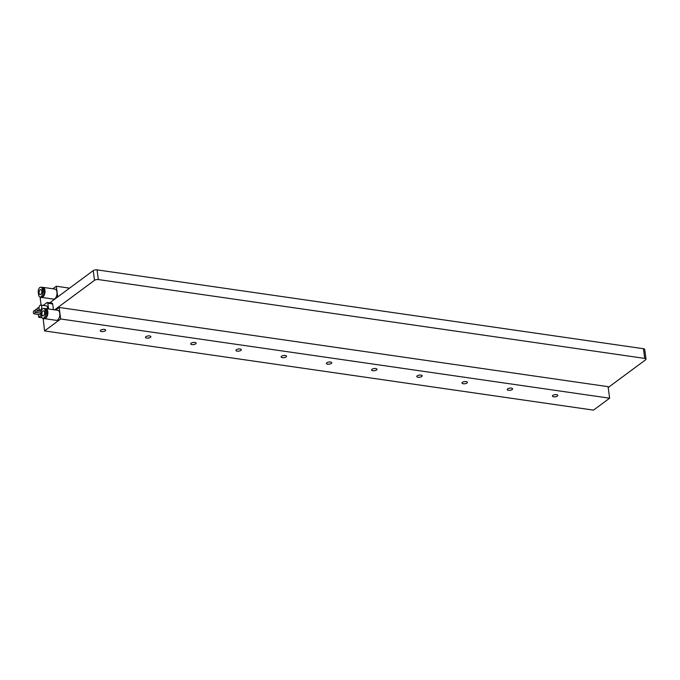 <?xml version="1.0" encoding="UTF-8"?>
<svg xmlns="http://www.w3.org/2000/svg" width="680" height="680" viewBox="0 0 680 680"><rect width="100%" height="100%" fill="white"/><g stroke="black" fill="none" stroke-linecap="round" stroke-linejoin="round"><path stroke-width="1.02" d="M54.629 309.85L94.511 280.322A2.788 1.105 -7.6 0 1 98.337 279.556L644.725 358.402A2.788 1.105 -7.6 0 1 646 359.133L644.708 349.444A2.788 1.105 172.4 0 0 643.433 348.712L97.044 269.866A2.788 1.105 172.4 0 0 93.219 270.631L49.733 302.838M57.732 296.913L56.312 286.229L69.572 288.142M41.123 305.142L40.197 298.163L41.31 297.339M52.861 288.787L56.312 286.229M41.539 297.389L53.508 299.115A5.066 2.712 -81.8 0 0 56.941 292.094A5.066 2.712 -81.8 0 0 54.961 289.085L42.984 287.359A5.066 2.712 98.2 0 1 44.965 290.368A5.066 2.712 98.2 0 1 41.539 297.389A5.066 2.712 98.2 0 1 40.919 297.151M44.14 318.563L43.265 319.209A2.788 1.105 -7.6 0 1 43.018 318.835A2.788 1.105 -7.6 0 1 43.257 318.308M43.265 319.209L44.566 330.922L593.504 410.133L609.62 398.2L60.681 318.988L44.566 330.922M609.62 398.2L608.082 386.665L59.143 307.453L60.681 318.988M59.143 307.453L55.692 310.003M44.37 318.614L56.347 320.339A5.066 2.712 -81.8 0 0 59.772 313.319A5.066 2.712 -81.8 0 0 57.791 310.31L45.815 308.584A5.066 2.712 98.2 0 1 47.804 311.593A5.066 2.712 98.2 0 1 44.37 318.614A5.066 2.712 98.2 0 1 43.749 318.376M42.126 317.806L38.717 317.313L41.336 315.392M646 359.133A2.788 1.105 -7.6 0 1 645.567 359.839L608.192 387.515M53.448 309.68L52.683 303.943A1.266 0.68 -81.8 0 0 52.19 303.195L47.311 302.49A1.266 0.68 98.2 0 1 47.812 303.238L48.578 308.983M38.284 314.406L38.717 317.313M47.311 302.49A1.266 0.68 98.2 0 0 46.98 302.591L43.137 305.43M34 313.786A1.649 0.884 98.2 0 1 33.328 312.426A1.649 0.884 98.2 0 1 34.034 310.658A1.649 0.884 98.2 0 1 34.467 310.53A1.649 0.884 98.2 0 1 35.139 311.89A1.649 0.884 98.2 0 1 34.433 313.659A1.649 0.884 98.2 0 1 34 313.786L39.72 314.611A1.649 0.884 -81.8 0 0 40.154 314.483A1.649 0.884 -81.8 0 0 40.834 313.098M47.43 308.813A2.533 1.351 -81.8 0 0 46.478 305.915L40.758 305.091A2.533 1.351 98.2 0 1 41.786 307.181A2.533 1.351 98.2 0 1 40.706 309.901A2.533 1.351 98.2 0 1 40.035 310.106A2.533 1.351 98.2 0 1 39.007 308.014A2.533 1.351 98.2 0 1 40.086 305.286A2.533 1.351 98.2 0 1 40.758 305.091M36.329 312.256A1.649 0.884 98.2 0 1 35.895 312.383A1.649 0.884 98.2 0 1 35.233 311.024A1.649 0.884 98.2 0 1 35.93 309.255A1.649 0.884 98.2 0 1 36.363 309.128A1.649 0.884 98.2 0 1 37.035 310.479A1.649 0.884 98.2 0 1 36.329 312.256M38.224 310.853A1.649 0.884 98.2 0 1 37.791 310.981A1.649 0.884 98.2 0 1 37.128 309.621A1.649 0.884 98.2 0 1 37.825 307.853A1.649 0.884 98.2 0 1 38.258 307.717A1.649 0.884 98.2 0 1 38.93 309.077A1.649 0.884 98.2 0 1 38.224 310.853M557.413 396.058A2.72 1.079 172.4 0 0 557.829 395.369A2.72 1.079 172.4 0 0 555.823 394.604A2.72 1.079 172.4 0 0 552.857 395.403A2.72 1.079 172.4 0 0 552.432 396.091A2.72 1.079 172.4 0 0 554.438 396.856A2.72 1.079 172.4 0 0 557.413 396.058M512.193 389.538A2.72 1.079 172.4 0 0 512.618 388.841A2.72 1.079 172.4 0 0 510.603 388.076A2.72 1.079 172.4 0 0 507.637 388.875A2.72 1.079 172.4 0 0 507.212 389.563A2.72 1.079 172.4 0 0 509.226 390.328A2.72 1.079 172.4 0 0 512.193 389.538M466.981 383.01A2.72 1.079 172.4 0 0 467.398 382.322A2.72 1.079 172.4 0 0 465.392 381.556A2.72 1.079 172.4 0 0 462.425 382.355A2.72 1.079 172.4 0 0 462 383.044A2.72 1.079 172.4 0 0 464.015 383.809A2.72 1.079 172.4 0 0 466.981 383.01M421.762 376.482A2.72 1.079 172.4 0 0 422.186 375.793A2.72 1.079 172.4 0 0 420.172 375.028A2.72 1.079 172.4 0 0 417.205 375.827A2.72 1.079 172.4 0 0 416.789 376.516A2.72 1.079 172.4 0 0 418.795 377.281A2.72 1.079 172.4 0 0 421.762 376.482M376.55 369.962A2.72 1.079 172.4 0 0 376.966 369.274A2.72 1.079 172.4 0 0 374.96 368.5A2.72 1.079 172.4 0 0 371.994 369.3A2.72 1.079 172.4 0 0 371.569 369.988A2.72 1.079 172.4 0 0 373.583 370.762A2.72 1.079 172.4 0 0 376.55 369.962M331.33 363.434A2.72 1.079 172.4 0 0 331.755 362.746A2.72 1.079 172.4 0 0 329.749 361.981A2.72 1.079 172.4 0 0 326.774 362.78A2.72 1.079 172.4 0 0 326.357 363.469A2.72 1.079 172.4 0 0 328.363 364.233A2.72 1.079 172.4 0 0 331.33 363.434M286.118 356.906A2.72 1.079 172.4 0 0 286.543 356.218A2.72 1.079 172.4 0 0 284.529 355.453A2.72 1.079 172.4 0 0 281.562 356.252A2.72 1.079 172.4 0 0 281.137 356.94A2.72 1.079 172.4 0 0 283.152 357.705A2.72 1.079 172.4 0 0 286.118 356.906M240.907 350.387A2.72 1.079 172.4 0 0 241.324 349.699A2.72 1.079 172.4 0 0 239.317 348.933A2.72 1.079 172.4 0 0 236.343 349.732A2.72 1.079 172.4 0 0 235.926 350.421A2.72 1.079 172.4 0 0 237.932 351.186A2.72 1.079 172.4 0 0 240.907 350.387M195.687 343.859A2.72 1.079 172.4 0 0 196.112 343.171A2.72 1.079 172.4 0 0 194.097 342.405A2.72 1.079 172.4 0 0 191.131 343.204A2.72 1.079 172.4 0 0 190.706 343.893A2.72 1.079 172.4 0 0 192.72 344.658A2.72 1.079 172.4 0 0 195.687 343.859M150.476 337.339A2.72 1.079 172.4 0 0 150.892 336.651A2.72 1.079 172.4 0 0 148.886 335.877A2.72 1.079 172.4 0 0 145.919 336.676A2.72 1.079 172.4 0 0 145.494 337.365A2.72 1.079 172.4 0 0 147.5 338.138A2.72 1.079 172.4 0 0 150.476 337.339M105.255 330.811A2.72 1.079 172.4 0 0 105.68 330.123A2.72 1.079 172.4 0 0 103.666 329.358A2.72 1.079 172.4 0 0 100.7 330.157A2.72 1.079 172.4 0 0 100.283 330.846A2.72 1.079 172.4 0 0 102.289 331.611A2.72 1.079 172.4 0 0 105.255 330.811M45.118 308.644A5.066 2.712 98.2 0 1 45.815 308.584M46.589 315.681A3.799 2.031 -81.8 0 0 47.124 312.094A3.799 2.031 -81.8 0 0 46.299 310.165M42.899 318.257L44.174 318.435A3.799 2.031 -81.8 0 0 46.75 313.174L46.435 310.862A3.799 2.031 -81.8 0 0 44.948 308.609L43.681 308.423A3.799 2.031 98.2 0 1 45.169 310.683L45.475 312.987A3.799 2.031 98.2 0 1 42.899 318.257A3.799 2.031 98.2 0 1 41.412 315.996L41.106 313.692A3.799 2.031 98.2 0 1 43.681 308.423M41.939 314.339A2.533 1.351 -81.8 0 0 42.925 315.843A2.533 1.351 -81.8 0 0 44.642 312.332A2.533 1.351 -81.8 0 0 43.656 310.828A2.533 1.351 -81.8 0 0 41.939 314.339M39.1 293.114A2.533 1.351 -81.8 0 0 40.095 294.618A2.533 1.351 -81.8 0 0 41.811 291.108A2.533 1.351 -81.8 0 0 40.817 289.603A2.533 1.351 -81.8 0 0 39.1 293.114M42.645 291.762A3.799 2.031 98.2 0 1 40.069 297.032A3.799 2.031 98.2 0 1 38.581 294.772L38.276 292.468A3.799 2.031 98.2 0 1 40.851 287.198A3.799 2.031 98.2 0 1 42.339 289.459L42.645 291.762L43.919 291.95L43.605 289.637A3.799 2.031 -81.8 0 0 42.117 287.385L40.851 287.198M40.069 297.032L41.344 297.211A3.799 2.031 -81.8 0 0 43.919 291.95M43.758 294.457A3.799 2.031 -81.8 0 0 44.294 290.87A3.799 2.031 -81.8 0 0 43.469 288.949M42.288 287.419A5.066 2.712 98.2 0 1 42.984 287.359M38.752 317.305L42.109 317.789M94.511 280.322L93.219 270.631M52.683 303.943L47.812 303.238M97.044 269.866L98.337 279.556M644.725 358.402L643.433 348.712M45.475 312.987L46.75 313.174M46.435 310.862L45.169 310.683M43.605 289.637L42.339 289.459M43.018 318.835L42.942 318.257M35.258 310.641L34.467 310.53M41.055 313.131L35.895 312.383M37.154 309.238L36.363 309.128M41.2 311.474L37.791 310.981M39.015 307.827L38.258 307.717M41.548 310.318L40.035 310.106"/></g></svg>
